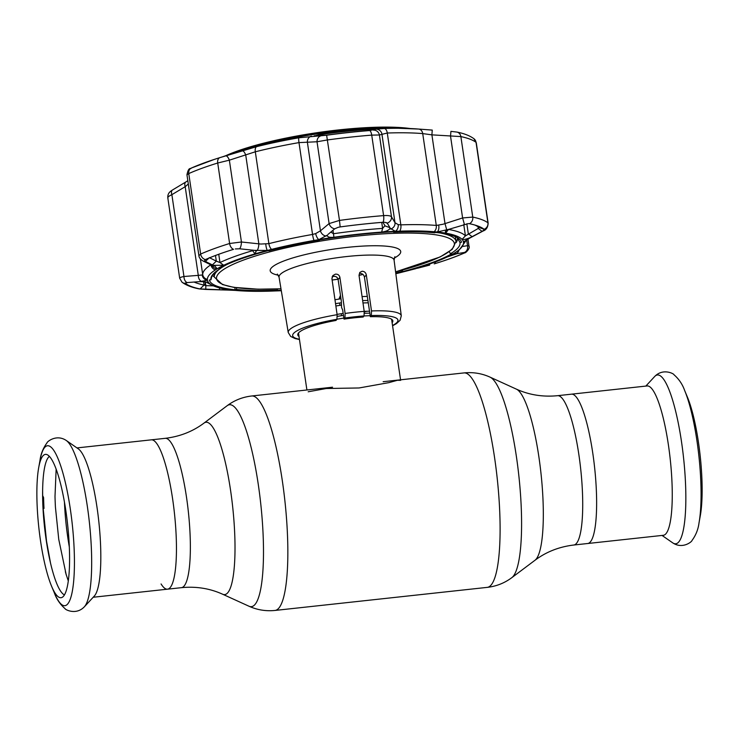 <?xml version="1.0" encoding="UTF-8"?>
<svg xmlns="http://www.w3.org/2000/svg" width="739" height="739" viewBox="0 0 739 739"><rect width="100%" height="100%" fill="white"/><g stroke="black" fill="none" stroke-linecap="round" stroke-linejoin="round"><path stroke-width="1.11" d="M571.478 394.173A75.11 15.076 83.8 0 1 592.789 453.229A75.11 15.076 83.8 0 1 587.708 543.516A75.11 15.076 -96.2 0 0 592.789 453.229A75.11 15.076 -96.2 0 0 571.478 394.173L557.557 395.688A75.11 15.076 83.8 0 1 578.877 454.734A75.11 15.076 83.8 0 1 573.787 545.022L663.336 535.295A75.11 15.076 -96.2 0 0 668.416 445.007A75.11 15.076 -96.2 0 0 647.105 385.952L571.478 394.173M172.612 498.89A75.11 15.076 -96.2 0 0 151.292 439.834A75.11 15.076 83.8 0 1 172.612 498.89A75.11 15.076 83.8 0 1 167.522 589.177A75.11 15.076 -96.2 0 0 172.612 498.89M161.074 583.958A75.11 15.076 -96.2 0 0 167.522 589.177L181.443 587.662C196.121 586.23 209.839 588.41 222.596 594.211L248.951 606.211C257.181 609.952 265.874 611.356 275.019 610.442L487.287 587.366C496.414 586.304 504.598 583.062 511.841 577.639A101.557 20.387 83.8 0 0 516.395 456.536A101.557 20.387 83.8 0 0 490.049 377.139C481.819 373.407 473.126 371.994 463.981 372.918A107.857 21.653 83.8 0 1 494.585 457.709A107.857 21.653 83.8 0 1 487.287 587.366M369.823 313.17A43.666 8.037 171.6 0 0 364.373 313.318M343.469 315.405A43.666 8.037 171.6 0 0 337.28 316.403M400.556 379.809L391.688 319.784A47.065 8.656 171.6 0 0 391.458 319.137M370.202 315.71A47.065 8.656 171.6 0 0 364.041 315.969L363.126 317.049A48.044 8.84 171.6 0 0 344.023 319.128L344.956 318.029L345.104 313.456A57.134 10.512 -8.4 0 1 354.803 312.237A57.134 10.512 -8.4 0 1 364.198 311.378L364.05 315.959A53.217 9.792 171.6 0 0 344.956 318.029M343.875 318.093A47.065 8.656 171.6 0 0 337.012 319.202M308.172 391.781L326.278 388.52L359.071 387.966L388.843 382.645L397.453 380.28L400.63 380.336M298.611 332.846A47.065 8.656 171.6 0 0 298.574 333.529L306.907 389.989M368.281 302.833A42.751 7.861 171.6 0 0 362.988 302.953M341.187 305.142A42.751 7.861 171.6 0 0 335.866 306.001M369.528 311.221A42.751 7.861 171.6 0 0 364.198 311.35M343.173 313.419A42.751 7.861 171.6 0 0 337.076 314.398M367.92 300.459A43.666 8.037 171.6 0 0 362.646 300.607M341.242 302.759A43.666 8.037 171.6 0 0 335.534 303.674M367.311 296.404A47.065 8.656 171.6 0 0 362.073 296.607M340.984 298.787A47.065 8.656 171.6 0 0 334.97 299.748M364.272 311.923A47.065 8.656 171.6 0 0 366.923 311.258M699.039 522.732L700.313 515.656A72.089 14.475 -96.2 0 0 698.447 442.31A72.089 14.475 -96.2 0 0 687.446 397.194L684.674 390.561C682.476 384.289 678.892 378.996 673.922 374.682C674.125 373.869 662.985 367.791 654.634 376.557A84.902 17.043 -96.2 0 1 681.506 441.737A84.902 17.043 -96.2 0 1 672.712 542.851C682.753 549.622 692.314 541.299 691.944 540.551C695.87 535.267 698.235 529.327 699.039 522.732A80.431 16.147 -96.2 0 0 696.96 440.897A80.431 16.147 -96.2 0 0 684.674 390.561M38.687 467.704A72.089 14.475 83.8 0 1 46.529 454.467A72.089 14.475 83.8 0 1 65.891 511.055A72.089 14.475 83.8 0 1 62.058 597.398A72.089 14.475 83.8 0 1 51.554 586.156A72.089 14.475 83.8 0 1 40.553 541.04A72.089 14.475 83.8 0 1 38.687 467.704L39.961 460.619C40.765 454.023 43.13 448.083 47.056 442.809C46.686 442.051 56.247 433.728 66.288 440.499L78.362 448.887A75.11 15.076 83.8 0 1 96.975 507.102A75.11 15.076 83.8 0 1 94.352 596.004L84.366 606.793A84.902 17.043 83.8 0 1 84.301 606.858M64.45 594.895A70.113 14.078 83.8 0 1 46.197 540.052A70.113 14.078 83.8 0 1 49.402 456.397M42.622 490.502L42.668 495.638L43.583 497.569A73.078 14.669 83.8 0 0 43.675 501.125L43.813 504.746A73.078 14.669 83.8 0 0 43.998 508.432L43.167 508.432L43.971 507.878M66.224 574.877L58.75 539.378L55.434 507.185A73.078 14.669 -96.2 0 1 55.249 503.508L55.111 499.887A73.078 14.669 -96.2 0 1 55.009 496.322L56.146 469.173M68.302 580.965L66.353 575.071M66.298 574.868L65.91 573.612M65.374 571.718L66.067 574.185M65.549 572.319L65.993 573.843M345.104 313.456L339.912 277.402C339.321 275.084 337.815 274.003 335.395 274.16L332.836 275.592L331.931 278.631L337.123 314.694L336.947 319.294L335.977 320.449A48.044 8.84 171.6 0 0 299.009 336.504M364.198 311.378L359.015 275.324L359.801 272.414L362.138 271.25C364.345 271.333 365.74 272.543 366.313 274.899L371.495 310.953L371.32 315.562L370.35 316.708A48.044 8.84 171.6 0 1 392.132 322.749M341.529 315.701L341.224 313.715M339.949 305.327L339.598 303.008M339.007 299.092L340.716 296.976M340.467 295.304L338.998 299.009M366.313 274.899L364.429 277.125L370.35 316.708M364.429 277.125C363.837 274.769 362.461 273.55 360.281 273.448M339.912 277.402L338.111 279.536L341.298 300.856L341.584 307.507L342.665 309.992L344.023 319.128M338.111 279.536C337.492 277.227 335.977 276.164 333.538 276.358L332.107 276.866M455.455 237.413A122.96 22.623 171.6 0 0 455.677 236.813M214.255 276.7A126.702 23.306 -8.4 0 1 212.075 275.471L210.957 279.785L209.405 280.016A127.468 23.445 171.6 0 0 235.15 289.799L234.817 287.508M457.404 239.565A126.702 23.306 -8.4 0 1 455.981 240.997M233.533 249.329A154.118 28.35 171.6 0 0 205.442 259.565L204.685 260.11L205.47 259.574A154.091 28.341 -8.4 0 1 233.561 249.329L233.533 249.329A5.884 3.723 -107.2 0 1 229.607 243.501L241.441 241.995L260.858 244.046L268.876 243.63A133.353 24.526 -8.4 0 1 312.551 234.448L315.673 233.598L320.449 230.817L329.104 223.584L339.487 220.416A158.848 29.218 -8.4 0 1 361.833 217.682A158.848 29.218 -8.4 0 1 383.606 215.622C387.873 215.326 390.506 215.723 391.485 216.804L394.995 222.716L398.219 224.628L400.843 224.859A133.353 24.526 -8.4 0 1 436.278 225.432L443.04 224.24L462.605 217.959L472.757 217.081A5.884 5.182 101.9 0 1 469.45 223.686L468.184 223.631L469.422 223.705A154.091 28.341 -8.4 0 1 477.606 225.949A154.091 28.341 -8.4 0 1 484.137 229.293L484.165 229.275A154.118 28.35 171.6 0 0 469.45 223.686M473.939 138.729L473.939 138.729C469.838 135.717 464.175 133.5 456.942 132.078L456.942 132.078A5.884 5.182 -78.1 0 1 460.868 136.586L472.757 217.081A158.848 29.218 -8.4 0 1 487.925 222.836L476.036 142.35A5.884 5.69 -52.2 0 0 473.939 138.729L476.036 142.35A158.848 29.218 171.6 0 0 460.868 136.586L431.899 134.858L422.717 133.593A133.353 24.526 171.6 0 0 387.282 133.02L379.403 134.978L371.726 135.126A158.848 29.218 171.6 0 0 349.944 137.186A158.848 29.218 171.6 0 0 327.599 139.93L317.022 141.759L298.99 142.609A133.353 24.526 171.6 0 0 255.315 151.791L229.358 160.169L217.719 163.014A158.848 29.218 171.6 0 0 188.759 173.563L186.958 174.801C188.75 165.97 190.884 169.536 191.318 168.067L191.318 168.067A5.884 4.822 66.1 0 0 188.759 173.563L200.648 254.059A158.848 29.218 -8.4 0 1 229.607 243.501L217.719 163.014A5.884 3.723 72.8 0 1 219.806 157.666L256.682 146.645A128.928 23.713 -8.4 0 1 298.907 137.777L326.629 135.228A154.414 28.405 -8.4 0 1 348.346 132.567A154.414 28.405 -8.4 0 1 369.518 130.563L375.939 129.168L384.271 128.503A128.928 23.713 -8.4 0 1 404.501 128.346A128.928 23.713 -8.4 0 1 418.523 129.057L432.25 130.092M314.943 135.837L318.842 134.775A131.542 24.193 -8.4 0 1 343.487 131.644A131.542 24.193 -8.4 0 1 367.311 129.51L373.952 129.427L368.964 130.526A152.844 28.119 171.6 0 0 348.014 132.503A152.844 28.119 171.6 0 0 326.518 135.135L314.214 135.8M205.47 259.574L204.685 260.11L205.433 261.458L209.34 257.652L216.315 261.126L212.389 264.931L214.772 265.994L217.183 268.756A129.427 23.805 -8.4 0 1 267.361 250.456A129.427 23.805 -8.4 0 1 271.601 249.376A129.427 23.805 -8.4 0 1 314.001 240.471A129.427 23.805 -8.4 0 1 318.897 239.63A129.427 23.805 -8.4 0 1 358.203 234.208A129.427 23.805 -8.4 0 1 395.365 231.325L390.053 228.24C389.102 230.18 386.303 231.455 381.647 232.092A129.473 23.814 171.6 0 0 358.212 234.198A129.473 23.814 171.6 0 0 333.945 237.274C329.178 237.662 327.017 236.923 327.46 235.048L318.897 239.63A5.884 2.319 -107 0 1 315.673 233.598M340.152 226.938A154.091 28.341 -8.4 0 1 361.824 224.286A154.091 28.341 -8.4 0 1 382.95 222.291L384.797 222.273L382.959 222.273A154.118 28.35 171.6 0 0 361.833 224.277A154.118 28.35 171.6 0 0 340.152 226.928L338.102 227.344L340.152 226.938L339.487 220.416L326.629 135.228M331.497 231.51L331.331 232.388L333.483 233.727A133.353 24.526 -8.4 0 1 358.47 230.559A133.353 24.526 -8.4 0 1 382.617 228.388L384.945 225.7L382.922 222.291M393.425 231.824L394.275 231.787A127.468 23.445 171.6 0 0 357.861 234.623A127.468 23.445 171.6 0 0 319.35 239.926L319.553 240.184A125.898 23.158 -8.4 0 0 269.042 250.798L268.22 250.669A127.468 23.445 171.6 0 0 219.049 268.59L220.481 268.506L220.684 267.657M277.421 288.958L277.365 290.113L276.645 290.473A127.468 23.445 171.6 0 0 281.226 290.251M393.545 232.148A125.898 23.158 -8.4 0 1 434.523 232.813L435.761 232.462A127.468 23.445 171.6 0 1 461.515 242.244L459.963 242.475A125.898 23.158 -8.4 0 1 450.43 253.754L449.294 251.713M457.256 237.598L459.963 242.475M456.092 242.66A123.94 22.798 171.6 0 0 457.339 238.189M401.471 270.354L401.868 271.462L402.7 271.592A127.468 23.445 171.6 0 0 451.862 253.662L450.43 253.754M401.868 271.462A125.898 23.158 -8.4 0 1 395.744 273.014M402.7 271.592L402.469 270.086M210.957 279.785A125.898 23.158 -8.4 0 1 211.021 277.679A125.898 23.158 -8.4 0 1 220.481 268.506M456.563 241.93A127.468 23.445 -8.4 0 1 456.102 242.327M235.15 289.799L236.388 289.448L236.674 287.776M277.365 290.113A125.898 23.158 -8.4 0 1 236.388 289.448M469.634 238.161L465.718 240.646A5.884 5.422 -136 0 1 463.455 241.995L468.859 238.383A5.884 3.353 -117.8 0 0 469.634 238.161L483.112 230.984A5.884 3.344 -118.3 0 1 482.419 231.196L484.23 229.727M484.165 229.275A5.884 5.69 127.8 0 0 487.925 222.836L488.156 223.206C487.888 227.39 486.207 229.986 483.112 230.984M468.859 238.383L470.743 237.385C466.364 239.196 463.473 239.861 462.051 239.362A129.473 23.814 171.6 0 0 445.654 233.136L445.34 231.418L449.229 229.21L437.174 232.009A129.427 23.805 -8.4 0 1 463.455 241.995A129.427 23.805 -8.4 0 1 463.547 242.909A129.427 23.805 -8.4 0 1 455.547 252.378A129.427 23.805 -8.4 0 1 453.728 253.505A129.427 23.805 -8.4 0 1 403.549 271.795L415.9 268.645C412.611 269.449 412.602 269.365 415.854 268.396A129.473 23.814 171.6 0 0 447.169 256.978L456.979 253.671L453.728 253.505A5.884 5.81 -149.5 0 0 455.954 252.165M448.591 229.469A133.353 24.526 -8.4 0 1 465.431 235.88L478.262 228.425L478.826 227.344A149.038 27.417 171.6 0 0 474.872 225.062M468.184 223.631L449.229 229.21M478.872 227.418L484.137 229.293M275.435 290.935A5.884 4.36 -92.1 0 0 275.471 290.935A5.884 4.36 -92.1 0 0 275.555 290.935A129.427 23.805 -8.4 0 1 275.324 290.944A129.427 23.805 -8.4 0 1 271.222 291.101A129.427 23.805 -8.4 0 1 236.822 290.538A129.427 23.805 -8.4 0 1 235.205 290.399A129.427 23.805 -8.4 0 1 233.736 290.251A129.427 23.805 -8.4 0 1 207.456 280.266L199.687 281.633C204.333 281.651 207.391 282.067 208.86 282.88A129.473 23.814 171.6 0 0 212.278 285.309A129.473 23.814 171.6 0 0 225.256 289.106L226.032 289.309M212.278 285.309L208.176 283.203A133.353 24.526 -8.4 0 1 206.273 282.076M194.015 282.039A149.038 27.417 171.6 0 0 204.056 285.069L205.858 285.651L205.313 281.938M199.687 281.633L187.244 282.575L185.332 283.379A154.118 28.35 171.6 0 0 200.038 288.967L205.765 289.439L205.858 285.651L213.414 285.845M458.965 250.068A5.884 5.201 81.5 0 1 455.787 253.846M462.974 246.42L467.51 245.681A5.884 5.21 80.6 0 1 464.462 252.452L456.979 253.671M464.831 252.683L464.027 253.098L464.831 252.683M466.66 239.916L467.51 245.681L468.979 246.087L467.953 239.094M434.19 263.86L435.955 263.333A154.118 28.35 171.6 0 0 464.046 253.089A154.091 28.341 -8.4 0 1 435.936 263.333L436.112 263.287A5.884 3.723 -107.2 0 1 435.955 263.333M415.854 268.396C412.602 269.365 412.611 269.449 415.9 268.645L417.415 267.934M417.35 268.275L429.599 265.116L429.821 263.943M415.9 268.645L413.526 269.255A5.884 2.291 -104.2 0 0 413.572 269.236M413.471 269.264A5.884 2.291 -104.2 0 0 413.526 269.255L403.568 271.795A5.884 1.136 -104.3 0 1 403.549 271.795A129.427 23.805 -8.4 0 1 403.309 271.86A129.427 23.805 -8.4 0 1 399.309 272.885A129.427 23.805 -8.4 0 1 395.836 273.735M275.324 290.944L279.712 290.787A5.884 5.82 -90.7 0 0 279.998 290.778L281.31 290.741M281.3 290.695L280.414 290.769M281.3 290.649A129.427 23.805 -8.4 0 1 275.555 290.935L279.998 290.778M233.21 290.224A5.884 3.289 -86.6 0 0 233.469 290.251L233.469 290.251A5.884 3.289 -86.6 0 0 233.736 290.251L205.765 289.439M205.71 284.654L205.377 285.476M204.999 281.892L205.405 284.644L204.01 284.718M222.956 156.677A131.542 24.193 -8.4 0 1 229.266 154.534A131.542 24.193 -8.4 0 1 238.688 151.615L240.535 151.125M238.66 151.763L220.785 157.352A152.844 28.119 171.6 0 0 215.289 159.097L214.255 159.43A154.414 28.405 -8.4 0 1 219.806 157.666M215.483 255.491L216.315 261.126L219.973 262.548A133.353 24.526 -8.4 0 1 252.221 250.798L252.877 250.124M265.772 244.082A5.884 1.275 -97 0 0 267.361 250.456L254.53 250.364L256.239 250.918L255.047 253.846A129.473 23.814 171.6 0 0 223.741 265.264L213.451 265.347M205.433 261.458L212.389 264.931M254.53 250.364L239.612 248.784L235.325 248.941M334.684 228.85L332.43 230.725M385.001 225.903L389.943 227.64L387.31 223.243L384.816 222.273M328.125 234.318L334.508 228.988M338.102 227.344L334.758 228.794A5.884 4.656 -130.2 0 1 329.104 223.584L317.022 141.759A5.884 5.034 -91.8 0 1 321.234 135.773M387.31 223.243L386.442 222.605M373.352 130.11A5.884 5.82 -112.1 0 1 379.403 134.978L391.485 216.804A5.884 5.459 -30.5 0 1 387.199 223.095L384.797 222.273M390.053 228.24L389.943 227.64M438.698 225.284A5.884 3.427 -95.3 0 1 437.174 232.009A129.427 23.805 -8.4 0 0 434.089 231.723A129.427 23.805 -8.4 0 0 399.697 231.159A129.427 23.805 -8.4 0 0 395.365 231.325A5.884 4.222 -81.8 0 0 398.219 224.628M390.561 229.062A5.884 5.469 -30.9 0 0 394.995 222.716L381.906 134.045A5.884 5.82 -108.6 0 0 375.939 129.168M326.232 236.055A5.884 4.674 -129.6 0 1 320.449 230.817L307.359 142.147A5.884 5.034 -92.8 0 1 311.47 136.179M256.978 250.604A5.884 1.94 -84.4 0 0 258.835 243.759L245.736 155.088A5.884 2.328 -106.9 0 0 242.069 150.756M239.612 248.784A5.884 1.931 -84 0 0 241.441 241.995L229.358 160.169A5.884 2.328 -107.5 0 0 225.607 155.864M205.193 261.329A5.884 4.84 116.7 0 1 202.911 260.913C200.334 259.306 198.994 257.569 198.911 255.712L200.648 254.059A5.884 4.822 -113.9 0 0 205.442 259.565M214.772 265.994A5.884 4.85 116.1 0 1 212.379 265.615L202.911 260.913A5.884 4.84 116.7 0 1 202.855 260.885M201.701 281.457A5.884 3.704 -94.8 0 1 198.283 275.361L202.181 274.973A5.884 5.561 -118.4 0 0 207.456 280.266A129.427 23.805 -8.4 0 1 207.363 279.351A129.427 23.805 -8.4 0 1 215.363 269.883A129.427 23.805 -8.4 0 1 217.183 268.756A5.884 5.672 -166.8 0 1 212.13 265.495M202.181 274.973L202.689 274.511A133.353 24.526 -8.4 0 1 210.8 264.839M187.244 282.575A5.884 3.713 -94.3 0 1 183.956 276.497L198.283 275.361L185.193 186.69L171.873 194.671C168.566 196.204 167.282 197.35 168.03 198.107M179.919 278.594C179.161 277.873 180.51 277.18 183.956 276.497L171.873 194.671A5.884 3.261 58.8 0 1 172.547 189.951L185.914 181.933A5.884 3.279 59.3 0 0 185.193 186.69L188.316 183.983M185.341 283.019L185.36 283.379A5.884 5.69 127.8 0 1 182.016 282.215L182.016 282.215C186.108 285.226 191.77 287.443 199.003 288.866L235.205 290.399M201.331 289.161L200.066 288.967A154.091 28.341 -8.4 0 1 185.36 283.379L186.126 282.732M219.529 287.896L219.492 289.78M225.256 289.106C227.03 289.531 225.681 289.762 221.21 289.808M200.066 288.967L204.056 285.069L203.567 281.753M464.397 224.351L462.605 217.959L450.522 136.133L450.929 131.366L456.942 132.078M446.744 229.977L444.989 223.529L431.899 134.858L432.25 130.082L418.727 129.066A5.884 4.554 -85.2 0 0 418.523 129.057M470.743 237.385L482.419 231.196M472.119 236.711L468.304 233.736L466.836 223.778M482.068 231.39L478.262 228.425L478.013 226.762M225.792 155.689A110.176 20.267 -8.4 0 1 410.284 128.54M407.512 128.429A111.192 20.452 171.6 0 0 228.277 154.857M76.967 447.917L165.213 438.329C179.854 436.573 192.787 431.502 204.001 423.096A86.666 17.394 83.8 0 1 230.577 490.4A86.666 17.394 83.8 0 1 222.596 594.211M204.001 423.096L227.159 405.711A101.557 20.387 83.8 0 1 258.299 484.581A101.557 20.387 83.8 0 1 248.951 606.211M227.159 405.711C234.402 400.289 242.586 397.046 251.713 395.984A107.857 21.653 83.8 0 1 282.326 480.775A107.857 21.653 83.8 0 1 275.019 610.442M490.049 377.139L516.404 389.148A86.666 17.394 83.8 0 1 538.888 456.896A86.666 17.394 83.8 0 1 534.999 560.254C546.213 551.848 559.146 546.777 573.787 545.022M165.213 438.329A75.11 15.076 83.8 0 1 186.524 497.375A75.11 15.076 83.8 0 1 181.443 587.662M69.318 546.925A70.602 14.17 83.8 0 1 67.84 537.798A70.602 14.17 83.8 0 1 64.459 502.197M66.288 440.499A84.902 17.043 83.8 0 1 87.331 506.307A84.902 17.043 83.8 0 1 84.366 606.793C76.015 615.559 64.875 609.49 65.078 608.668C60.108 604.354 56.524 599.061 54.326 592.798A80.431 16.147 83.8 0 0 72.256 591.616A80.431 16.147 83.8 0 0 70.316 508.995A80.431 16.147 83.8 0 0 39.961 460.619M395.587 271.832A120.217 22.115 171.6 0 0 452.591 240.526A120.217 22.115 171.6 0 0 356.586 236.129A120.217 22.115 171.6 0 0 222.799 270.012A120.217 22.115 171.6 0 0 280.986 288.764M280.986 288.801L258.096 289.189L233.709 287.342L222.421 284.533L214.31 277.07A122.175 22.475 -8.4 0 1 219.548 269.07M220.518 268.359A122.175 22.475 -8.4 0 1 227.15 264.423M332.134 280.026A58.132 10.697 171.6 0 0 338.046 279.213M359.015 275.37A58.132 10.697 171.6 0 0 362.978 274.455M394.848 256.701L394.081 260.165A58.132 10.697 171.6 0 0 346.776 256.535A58.132 10.697 171.6 0 0 279.056 277.153L277.319 274.058M278.344 275.213A65.974 12.138 -8.4 0 1 282.381 261.551A65.974 12.138 -8.4 0 1 347.053 247.408A65.974 12.138 -8.4 0 1 394.201 258.105M279.056 277.153L288.238 332.504A57.134 10.512 -8.4 0 1 337.123 314.694M371.495 310.953A57.134 10.512 -8.4 0 1 401.286 315.812L400.085 320.292L396.473 323.608L392.575 325.788M392.538 325.511A53.217 9.792 171.6 0 0 371.32 315.562M336.947 319.294A53.217 9.792 171.6 0 0 299.415 339.266M440.084 232.979A122.175 22.475 -8.4 0 1 456.037 241.376L455.344 236.665M256.682 146.645A5.884 2.744 -104.1 0 0 255.315 151.791L268.876 243.63A5.884 2.744 -104.1 0 0 271.601 249.376M240.295 150.922C268.58 141.943 301.78 135.292 339.903 130.969C360.549 128.743 378.821 127.792 394.7 128.124A114.721 21.098 171.6 0 0 339.922 130.969A114.721 21.098 171.6 0 0 240.295 150.922L229.266 154.534M332.975 230.282L333.945 237.274M448.536 229.459L445.654 233.136M462.051 239.362L465.431 235.88L463.759 224.545M466.097 240.323A5.884 5.783 -179.5 0 1 463.547 242.909M466.429 240.073L459.519 249.634L456.129 252.054A5.884 5.367 -123 0 1 455.547 252.378M464.674 252.867A5.884 4.822 -113.9 0 1 464.637 252.886L464.637 252.886A5.884 4.822 -113.9 0 1 464.046 253.089L463.251 252.646M435.936 263.333L434.597 262.234M200.038 288.967A5.884 5.182 101.9 0 1 199.003 288.866M218.753 254.281L219.973 262.548L223.741 265.264M255.047 253.846L252.11 250.041M367.708 130.627L367.311 129.51M318.842 134.775L318.98 135.68M381.647 232.092L382.617 228.388L381.73 222.393M382.959 222.273A5.884 1.977 -94.6 0 0 383.606 215.622L371.726 135.126A5.884 1.977 -94.6 0 0 369.518 130.563M314.001 240.471A5.884 0.813 -99.9 0 1 312.551 234.448L298.99 142.609A5.884 0.813 -99.9 0 1 298.907 137.777M215.363 269.883A5.884 5.367 -123 0 1 210.957 264.922M207.363 279.351A5.884 5.783 -179.5 0 1 202.689 274.511L200.398 258.983M191.66 167.929A154.414 28.405 -8.4 0 1 214.255 159.43L191.318 168.067A5.884 4.822 66.1 0 1 191.66 167.929M434.089 231.723A5.884 4.554 -85.2 0 0 436.278 225.432L422.717 133.593A5.884 4.554 -85.2 0 0 418.727 129.066L394.7 128.124M399.697 231.159A5.884 3.039 -91.9 0 0 400.843 224.859L387.282 133.02A5.884 3.039 -91.9 0 0 384.271 128.503M251.713 395.984L332.541 387.199M383.153 381.703L463.981 372.918M516.404 389.148C529.161 394.94 542.879 397.129 557.557 395.688M534.999 560.254L511.841 577.639M645.812 386.1L654.634 376.557M662.033 535.433L672.712 542.851M93.188 597.251L167.522 589.177M51.554 586.156L54.326 592.798M43.167 508.432L46.529 541.179L50.511 563.053M214.31 277.07L213.774 273.448M288.238 332.504L290.686 336.448L295.101 338.573L299.461 339.543M401.286 315.812L394.081 260.165M395.596 271.878L440.158 256.95L452.148 249.422L456.037 241.376M436.112 263.287C447.15 259.879 456.656 256.405 464.637 252.886C465.524 253.283 470.512 248.202 468.979 246.087M179.688 278.27L182.016 282.215M185.914 181.933L187.835 180.722M179.679 278.252L167.79 197.738C167.577 193.082 170.229 191.475 172.547 189.951M488.156 223.178L476.267 142.673M198.911 255.712L186.958 174.801"/></g></svg>
